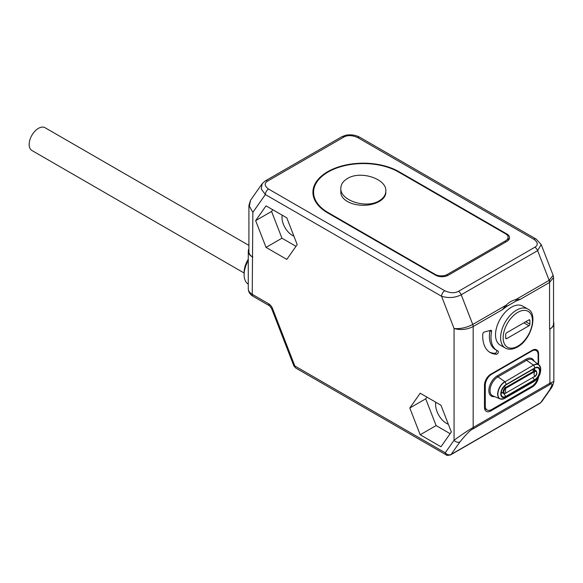 <?xml version="1.0" encoding="UTF-8"?>
<svg xmlns="http://www.w3.org/2000/svg" width="583" height="583" viewBox="0 0 583 583"><rect width="100%" height="100%" fill="white"/><g stroke="black" fill="none" stroke-linecap="round" stroke-linejoin="round"><path stroke-width="0.87" d="M540.135 403.21L540.638 402.736A4.504 2.602 -120 0 1 540.135 403.21L450.674 454.857A4.504 2.602 60 0 0 451.176 454.39A4.504 3.549 35.1 0 1 445.237 452.794L446.17 454.857L295.749 368.011A4.504 2.602 120 0 1 294.816 365.949L293.803 365.738L271.561 308.422A4.504 0.955 158.8 0 0 272.574 308.626L294.816 365.949L445.237 452.794L454.07 440.231C462.647 434.058 469.016 429.809 473.17 427.499L549.893 383.206L553.85 381.42L553.85 323.529A13.504 7.798 0 0 0 553.529 321.845M536.134 239.074L359.944 137.348C355.521 134.943 350.718 134.265 345.544 135.3L341.725 136.779A4.504 2.602 60 0 1 343.977 137.005C347.745 135.008 352.314 135.198 357.692 137.573L533.89 239.3A4.504 2.602 120 0 1 536.134 239.074L541.199 244.561L537.628 250.646L461.219 294.758C455.185 297.84 448.633 298.35 441.564 296.273L265.367 194.554L252.862 212.343L252.228 294.306L268.712 303.823A6.304 3.636 60 0 1 272.574 308.626M420.19 393.226L409.805 407.998L420.19 434.765L440.959 446.76L451.344 431.981L440.959 405.221L420.19 393.226M286.807 259.391L266.037 247.396L255.653 220.629L266.037 205.857L286.807 217.845L297.192 244.612L286.807 259.391M553.216 276.145L553.529 277.486L549.572 282.427L520.437 299.247L515.583 299.72C512.1 300.5 509.01 302.278 506.306 305.077L502.313 309.711L473.17 326.538C466.881 329.672 460.512 330.328 454.07 328.506L441.564 296.273A4.504 2.602 -60 0 1 444.749 290.764L268.552 189.038C264.434 185.933 264.106 183.295 267.568 181.116L343.977 137.005M520.437 299.247L515.904 301.12L506.838 306.352L502.313 309.711M553.85 323.529A13.504 7.798 0 0 1 549.893 329.045L549.572 329.227A13.504 7.798 180 0 0 553.529 323.718L553.529 277.486L553.121 275.293L549.15 280.343L515.583 299.72A1.8 1.151 -114.1 0 1 515.904 301.12M538.546 376.924A9.007 5.196 -60 0 1 532.228 387.039L490.835 410.928A9.007 5.196 -60 0 1 486.339 411.379A9.007 5.196 -60 0 1 484.473 407.255L484.473 385.195A9.007 5.196 -60 0 1 490.835 374.169L532.228 350.274A9.007 5.196 -60 0 1 536.724 349.829A9.007 5.196 -60 0 1 538.59 353.954L538.043 353.633M538.59 364.601L538.59 353.954M496.964 350.507A28.815 16.637 120 0 1 491.542 331.581A1.8 1.042 120 0 0 491.207 330.401A1.8 1.042 120 0 0 490.638 330.35L484.364 332.026A1.8 1.042 120 0 0 482.768 334.285A36.015 20.799 120 0 0 490.179 352.54A36.015 20.799 120 0 0 496.49 354.224A1.8 1.042 120 0 0 498.101 352.853A1.8 1.042 120 0 0 497.977 351.017A1.8 1.042 120 0 0 497.918 350.988A28.815 16.637 120 0 1 496.964 350.507L495.375 349.589A28.815 16.637 -60 0 1 489.953 330.663A1.8 1.042 120 0 0 489.975 330.525M248.912 248.934A13.504 7.798 0 0 0 248.271 251.295A13.504 7.798 0 0 0 252.228 256.811M252.862 257.176A13.504 7.798 180 0 1 248.912 251.667L248.912 205.435L252.862 212.343L249.356 206.12L250.566 200.202L248.912 205.435M506.838 306.352A1.8 0.918 -125.3 0 0 506.306 305.077L472.74 324.454C466.473 327.697 460.249 329.052 454.07 328.506L454.07 440.231A4.504 3.549 35.1 0 0 460.009 441.827C466.4 434.007 470.641 429.758 472.74 429.088L549.47 384.795C552.852 382.302 552.852 384.095 549.47 390.18L540.638 402.736L451.176 454.39L460.009 441.827M268.552 189.038A4.504 2.602 -60 0 0 265.367 194.554L261.264 189.038L262.153 183.711M398.991 171.708A50.422 29.114 0 0 0 344.036 165.397A50.422 29.114 0 0 0 312.911 192.295A50.422 29.114 0 0 0 327.682 212.882L435.603 275.191A9.007 5.196 180 0 0 448.334 275.191L506.918 241.369A9.007 5.196 180 0 0 509.549 237.696A9.007 5.196 180 0 0 506.918 234.016L398.991 171.708L398.991 172.262M328.156 212.606L435.253 274.44A8.556 4.941 0 0 0 447.35 274.44L505.607 240.801A8.556 4.941 0 0 0 508.114 237.31A8.556 4.941 0 0 0 505.607 233.819L398.517 171.985A49.752 28.72 0 0 0 344.298 165.761A49.752 28.72 0 0 0 313.588 192.295A49.752 28.72 0 0 0 328.156 212.606L328.156 213.159M313.588 192.295L313.588 196.522A49.752 28.72 0 0 0 313.596 197.076M313.013 194.132A50.422 29.114 180 0 1 313.632 191.064M340.822 188.28L340.822 192.295A22.511 12.994 0 0 0 354.719 204.305A22.511 12.994 0 0 0 379.256 201.485A22.511 12.994 0 0 0 385.844 192.295L385.844 191.013C386.726 178.784 360.411 170.229 347.417 178.529C343.125 181.094 340.924 184.352 340.822 188.28C339.94 200.516 366.262 209.064 379.256 200.771C383.548 198.198 385.749 194.948 385.844 191.013M508.114 238.556A9.007 5.196 180 0 1 508.974 239.533M508.114 238.862A9.007 5.196 180 0 1 508.711 239.89M293.905 236.144A14.633 8.446 60 0 1 281.997 217.459A14.633 8.446 60 0 1 282.201 215.193M295.996 246.31L281.953 238.207L271.569 211.44L272.764 209.742M266.037 247.396L281.953 238.207M255.653 220.629L271.569 211.44M448.349 424.264A15.398 8.891 60 0 1 446.491 423.375A15.398 8.891 60 0 1 435.8 402.241M426.916 397.11L425.721 398.808L436.106 425.575L450.149 433.686M409.805 407.998L425.721 398.808M420.19 434.765L436.106 425.575M248.271 284.14A20.711 11.959 -60 0 1 244.109 274.731A20.711 11.959 -60 0 1 248.271 260.521M244.109 274.731L244.109 272.531A18.007 10.399 -60 0 1 248.271 259.253M538.131 364.244L538.131 354.756A9.007 5.196 120 0 0 536.265 350.631A9.007 5.196 120 0 0 531.762 351.083L491.644 374.242A9.007 5.196 120 0 0 485.282 385.268L485.282 405.855A9.007 5.196 120 0 0 487.148 409.973A9.007 5.196 120 0 0 491.644 409.528L531.762 386.369A9.007 5.196 120 0 0 537.737 378.097M489.399 352.045A36.015 20.799 120 0 0 494.901 353.305A1.8 1.042 120 0 0 496.403 352.147A1.8 1.042 120 0 0 496.592 350.288M511.437 307.212A22.511 12.994 -60 0 1 522.689 306.097L527.783 309.034A22.511 12.994 120 0 0 516.531 310.149A22.511 12.994 120 0 0 501.825 329.985A22.511 12.994 120 0 0 505.272 348.029L500.178 345.085A22.511 12.994 120 0 1 496.731 327.048A22.511 12.994 120 0 1 511.437 307.212M528.949 319.892L506.663 332.762A1.348 0.78 -60 0 0 505.709 334.416L505.709 338.089A1.348 0.78 -60 0 0 505.986 338.708A1.348 0.78 -60 0 0 506.663 338.643L528.949 325.773A1.348 0.78 -60 0 0 529.903 324.119L529.903 320.446L528.949 319.892A1.348 0.78 -60 0 1 529.619 319.827A1.348 0.78 -60 0 1 529.903 320.446M528.949 325.773L523.855 322.836A1.348 0.78 120 0 0 523.862 322.829L506.649 332.762M244.109 273.012L31.876 150.472A13.154 7.594 -60 0 1 29.15 144.453A13.154 7.594 -60 0 1 34.893 131.219A13.154 7.594 -60 0 1 45.022 127.699L248.912 245.407M533.89 239.3C538.007 242.404 538.335 245.042 534.873 247.221L458.464 291.332A4.504 2.602 -120 0 1 461.219 294.758L472.74 324.454A4.504 2.602 -120 0 1 473.17 326.538L473.17 427.499A4.504 2.602 60 0 1 472.74 429.088M549.893 329.045L549.893 383.206A4.504 2.602 60 0 1 549.47 384.795M549.572 280.088L549.572 329.227M534.873 247.221A4.504 2.602 -120 0 1 537.628 250.646L549.15 280.343A4.504 2.602 -120 0 1 549.572 282.427M458.464 291.332C454.696 293.329 450.12 293.14 444.749 290.764M341.725 136.779L265.316 180.898A4.504 2.602 60 0 1 267.568 181.116M359.944 137.348A4.504 2.602 120 0 0 357.692 137.573M435.253 274.44L435.253 274.987M506.918 234.016L506.918 234.789M505.607 240.801L505.607 242.127M447.35 274.44L447.35 275.686M248.271 288.796A13.504 7.798 0 0 0 252.228 294.306A4.504 2.602 120 0 0 253.16 296.368C250.005 294.488 248.373 291.959 248.271 288.796L248.271 251.295M268.712 303.823A4.504 2.602 120 0 0 269.645 305.886L253.16 296.368M541.563 401.898L550.396 389.335A4.504 3.549 -144.9 0 1 549.47 390.18M531.419 386.573L532.228 387.039M490.835 410.928L489.735 410.294M485.282 405.855L484.473 405.389M485.282 385.268L484.48 384.809M491.644 374.242L491.185 373.973M531.762 351.083L531.295 350.813M534.064 361.147A12.068 6.967 120 0 0 526.026 359.237L497.379 375.78A12.068 6.967 120 0 0 488.969 388.81A12.068 6.967 120 0 0 494.515 396.571M497.379 375.78A0.904 0.517 -120 0 0 497.948 376.844A11.172 6.449 120 0 0 490.543 387.068A11.172 6.449 120 0 0 492.795 395.85L500.141 398.918A10.151 5.859 120 0 0 501.642 399.202M526.026 359.237A0.904 0.517 -120 0 0 526.602 360.301L497.948 376.844L504.827 381.646A10.151 5.859 120 0 0 498.101 390.938A10.151 5.859 120 0 0 500.141 398.918L504.055 398.706A10.042 5.801 120 0 0 505.002 398.233A5.4 3.119 -120 0 0 505.213 398.131A5.4 3.119 -120 0 0 506.146 396.899L534.8 380.356A7.594 4.387 120 0 0 540.171 371.058A7.594 4.387 120 0 0 534.8 367.953L506.146 384.496A7.594 4.387 120 0 0 500.775 393.802A7.594 4.387 120 0 0 506.146 396.899L505.935 396.309L534.589 379.773A7.025 4.052 120 0 0 539.362 372.88A7.025 4.052 120 0 0 537.249 367.654A7.025 4.052 120 0 0 534.8 368.186M539.909 366.007A10.151 5.859 120 0 0 538.918 364.849L532.585 360.017A11.172 6.449 120 0 0 526.602 360.301L533.481 365.104L505.002 381.836A10.042 5.801 120 0 0 497.911 393.583A10.042 5.801 120 0 0 504.055 398.706L533.868 381.588A5.4 3.119 -120 0 0 534.8 380.356L534.589 379.773A8.104 4.679 60 0 1 532.884 377.791M537.249 367.654L534.8 367.953A5.4 3.119 60 0 0 533.649 365.293A10.042 5.801 120 0 1 540.689 368.339L538.918 364.849A10.151 5.859 120 0 0 533.481 365.104L505.002 381.836A5.4 3.119 60 0 1 506.146 384.496L505.935 384.846A7.025 4.052 120 0 0 501.584 390.326A7.025 4.052 120 0 0 501.744 396.068A7.025 4.052 120 0 0 505.935 396.309A8.104 4.679 60 0 1 503.639 393.408M533.649 381.69A5.4 3.119 -120 0 0 533.868 381.588C538.634 378.374 540.907 373.958 540.689 368.339M501.744 396.068C500.119 392.76 501.562 389.014 506.073 384.831L534.72 368.288L506.153 384.722M534.815 370.008A4.336 2.507 120 0 0 534.013 368.696M501.067 392.774A4.336 2.507 120 0 0 502.561 392.789M501.212 391.885A3.6 2.077 120 0 0 501.599 392.235L503.85 393.532A3.6 2.077 120 0 1 503.304 390.646A3.6 2.077 120 0 1 505.658 387.476L505.942 388.176A2.951 1.705 120 0 0 503.858 391.783A2.951 1.705 120 0 0 505.942 392.993L534.596 376.45A2.951 1.705 120 0 0 536.681 372.836A2.951 1.705 120 0 0 534.596 371.633L505.942 388.176A6.756 3.899 -120 0 0 505.461 390.304A6.756 3.899 60 0 0 505.942 392.993L534.596 376.45A6.756 3.899 60 0 1 534.115 373.761A6.756 3.899 -120 0 1 534.596 371.633L534.305 370.934L505.658 387.476L504.011 386.529M534.305 376.815L534.531 376.837C536.921 375.124 537.446 373.098 536.105 370.752L533.853 369.454A3.6 2.077 120 0 0 532.964 369.301M532.221 369.731L534.305 370.934A3.6 2.077 120 0 1 536.105 370.752M505.658 393.357L503.85 393.532M491.542 331.581L489.953 330.663M496.49 354.224L494.901 353.305M517.806 312.357A20.711 11.959 120 0 0 503.158 337.717A20.711 11.959 120 0 0 517.806 346.178A20.711 11.959 120 0 0 532.447 320.81A20.711 11.959 120 0 0 517.806 312.357M529.903 324.119L525.764 321.729M506.663 338.643L505.709 338.089M541.199 244.561L553.121 275.293M265.316 180.898L262.146 183.725L250.566 200.202M508.114 237.31L508.114 240.509M269.645 305.886L271.561 308.422M293.803 365.738L295.749 368.011M450.674 454.857C447.97 455.542 446.469 455.542 446.17 454.857M550.396 389.335C552.21 387.039 553.362 384.394 553.85 381.42M484.568 408.486L487.148 409.973M534.268 349.487L536.265 350.631M527.783 309.034C538.386 313.559 531.39 339.751 517.427 347.002C512.734 349.589 508.682 349.931 505.272 348.029"/></g></svg>
